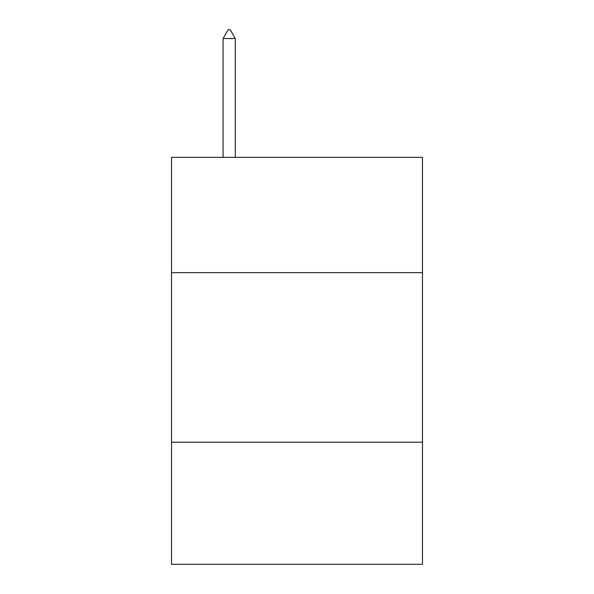 <?xml version="1.0" encoding="UTF-8"?>
<svg xmlns="http://www.w3.org/2000/svg" width="594" height="594" viewBox="0 0 594 594"><rect width="100%" height="100%" fill="white"/><g stroke="black" fill="none" stroke-linecap="round" stroke-linejoin="round"><path stroke-width="0.89" d="M422.475 272.653L422.475 157.351L171.525 157.351L171.525 272.653L422.475 272.653L422.475 564.3L171.525 564.3L171.525 272.653M422.475 442.211L171.525 442.211M235.276 38.521L230.19 29.7L228.155 29.7L223.069 38.521L235.276 38.521L235.276 157.351M223.069 38.521L223.069 157.351"/></g></svg>
